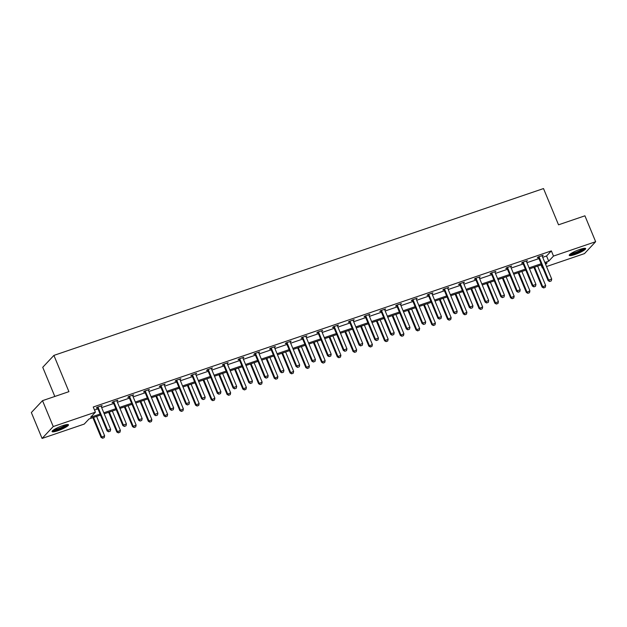 <?xml version="1.0" encoding="UTF-8"?>
<svg xmlns="http://www.w3.org/2000/svg" width="627" height="627" viewBox="0 0 627 627"><rect width="100%" height="100%" fill="white"/><g stroke="black" fill="none" stroke-linecap="round" stroke-linejoin="round"><path stroke-width="0.94" d="M62.637 425.686A8.872 1.513 -22.5 0 1 68.484 424.8A8.872 1.513 -22.5 0 1 57.927 430.702A8.872 1.513 -22.5 0 1 52.08 431.588A8.872 1.513 -22.5 0 1 62.637 425.686M579.803 249.452A8.872 1.513 -22.5 0 1 585.642 248.558A8.872 1.513 -22.5 0 1 575.092 254.468A8.872 1.513 -22.5 0 1 569.245 255.354A8.872 1.513 -22.5 0 1 579.803 249.452M54.815 396.46L42.738 367.297L53.906 355.399L543.507 188.562L558.524 224.811L584.92 215.813L595.65 241.708L584.482 253.606L546.517 266.546M542.802 267.807L542.331 267.972L542.7 267.572M541.07 264.931L542.331 267.972M100.508 415.066L89.018 418.985L84.23 424.079L42.08 438.438L53.24 426.548L95.398 412.182L90.617 417.276L100.093 414.047M53.24 426.548L42.518 400.653L31.35 412.542L42.08 438.438M116.92 400.528L117.116 401.006L117.868 400.198L112.821 401.923L112.068 402.722L113.119 402.369M148.419 389.79L148.623 390.268L149.375 389.461L144.328 391.185L143.575 391.985L144.618 391.632M179.925 379.053L180.121 379.531L180.874 378.732L175.826 380.448L175.074 381.255L176.124 380.895M211.424 368.315L211.628 368.794L212.381 367.994L207.333 369.711L206.573 370.518L207.623 370.157M242.931 357.586L243.127 358.064L243.879 357.257L238.832 358.981L238.08 359.78L239.122 359.428M274.43 346.849L274.626 347.327L275.386 346.519L270.339 348.244L269.579 349.051L270.629 348.69M305.937 336.111L306.133 336.589L306.885 335.79L301.838 337.506L301.085 338.314L302.128 337.953M337.436 325.374L337.632 325.86L338.392 325.052L333.337 326.777L332.584 327.576L333.635 327.223M368.935 314.644L369.138 315.122L369.891 314.315L364.843 316.039L364.091 316.839L365.133 316.486M400.441 303.907L400.637 304.385L401.39 303.586L396.342 305.302L395.59 306.109L396.64 305.749M431.94 293.17L432.144 293.648L432.896 292.848L427.849 294.565L427.097 295.372L428.139 295.011M463.447 282.44L463.643 282.918L464.395 282.111L459.348 283.835L458.596 284.634L459.646 284.282M494.946 271.703L495.15 272.181L495.902 271.373L490.855 273.098L490.095 273.905L491.145 273.544M526.453 260.965L526.649 261.443L527.401 260.644L522.354 262.36L521.601 263.168L522.644 262.807M94.512 410.042L97.945 408.867M101.66 407.605L113.699 403.506M117.414 402.236L129.444 398.137M133.159 396.867L145.198 392.768M148.912 391.499L160.951 387.4M164.666 386.13L176.704 382.031M180.419 380.769L192.45 376.662M196.165 375.401L208.203 371.294M211.918 370.032L223.957 365.925M227.672 364.663L239.702 360.564M243.417 359.295L255.455 355.195M259.17 353.926L271.209 349.827M274.924 348.557L286.962 344.458M290.677 343.196L302.708 339.089M306.423 337.828L318.461 333.721M322.176 332.459L334.215 328.352M337.929 327.09L349.968 322.991M353.683 321.722L365.713 317.623M369.428 316.353L381.467 312.254M385.182 310.984L397.22 306.885M400.935 305.623L412.966 301.516M416.681 300.255L428.719 296.148M432.434 294.886L444.472 290.779M448.187 289.517L460.226 285.418M463.941 284.149L475.971 280.05M479.686 278.78L491.725 274.681M495.44 273.411L507.478 269.312M511.193 268.05L523.224 263.943M526.939 262.682L538.977 258.575M542.692 257.313L546.564 255.988L551.352 250.894L93.251 407.001L95.398 412.182M542.198 255.597L542.402 256.075L543.154 255.275L538.107 256.992L537.355 257.799L538.397 257.438M510.699 266.334L510.895 266.812L511.656 266.013L506.6 267.729L505.848 268.536L506.898 268.176M479.2 277.071L479.396 277.549L480.149 276.742L475.101 278.466L474.349 279.266L475.391 278.913M447.694 287.801L447.89 288.287L448.65 287.479L443.602 289.204L442.842 290.003L443.892 289.65M416.195 298.538L416.391 299.016L417.143 298.217L412.096 299.933L411.343 300.741L412.386 300.38M384.688 309.276L384.884 309.754L385.644 308.946L380.597 310.671L379.837 311.478L380.887 311.117M353.189 320.013L353.385 320.491L354.137 319.684L349.09 321.408L348.338 322.207L349.38 321.855M321.682 330.742L321.886 331.221L322.639 330.421L317.591 332.138L316.831 332.945L317.881 332.584M290.183 341.48L290.379 341.958L291.132 341.159L286.084 342.875L285.332 343.682L286.382 343.322M258.677 352.217L258.88 352.695L259.633 351.888L254.586 353.612L253.833 354.412L254.875 354.059M227.178 362.947L227.374 363.433L228.134 362.625L223.079 364.35L222.326 365.149L223.377 364.796M195.679 373.684L195.875 374.162L196.627 373.363L191.58 375.079L190.827 375.887L191.87 375.526M164.172 384.422L164.368 384.9L165.128 384.092L160.073 385.817L159.321 386.624L160.371 386.263M132.673 395.159L132.869 395.637L133.622 394.83L128.574 396.554L127.822 397.353L128.864 397.001M101.166 405.888L101.362 406.367L102.123 405.567L97.075 407.284L96.315 408.091L97.365 407.73M42.518 400.653L68.923 391.656L53.906 355.399M551.352 250.894L553.492 256.075L595.65 241.708M545.647 264.437L547.112 262.878L545.263 263.505M541.548 264.774L529.509 268.873M525.794 270.143L513.756 274.242M510.041 275.504L498.003 279.611M494.288 280.872L482.257 284.979M478.542 286.241L466.504 290.34M462.789 291.61L450.75 295.709M447.035 296.979L435.005 301.078M431.282 302.347L419.251 306.446M415.536 307.716L403.498 311.815M399.783 313.077L387.745 317.184M384.03 318.445L371.999 322.552M368.284 323.814L356.246 327.913M352.531 329.183L340.492 333.282M336.777 334.552L324.739 338.651M321.024 339.92L308.993 344.019M305.278 345.289L293.24 349.388M289.525 350.65L277.487 354.757M273.772 356.018L261.741 360.125M258.026 361.387L245.988 365.486M242.273 366.756L230.234 370.855M226.519 372.125L214.481 376.224M210.766 377.493L198.735 381.592M195.021 382.862L182.982 386.961M179.267 388.223L167.229 392.33M163.514 393.591L151.483 397.698M147.76 398.96L135.73 403.059M132.015 404.329L119.976 408.428M116.261 409.697L104.223 413.796M544.839 262.494L548.711 261.169L553.492 256.075M103.808 412.785L115.838 408.679M119.553 407.417L131.592 403.31M135.307 402.048L147.345 397.949M151.06 396.679L163.098 392.58M166.813 391.311L178.844 387.212M182.559 385.942L194.597 381.843M198.312 380.573L210.351 376.474M214.066 375.212L226.096 371.106M229.811 369.844L241.85 365.737M245.565 364.475L257.603 360.376M261.318 359.106L273.356 355.007M277.071 353.738L289.102 349.639M292.817 348.369L304.855 344.27M308.57 343L320.609 338.901M324.324 337.639L336.362 333.533M340.077 332.271L352.108 328.164M355.822 326.902L367.861 322.803M371.576 321.533L383.614 317.434M387.329 316.165L399.36 312.066M403.075 310.796L415.113 306.697M418.828 305.427L430.867 301.328M434.582 300.067L446.62 295.96M450.335 294.698L462.365 290.591M466.08 289.329L478.119 285.23M481.834 283.96L493.872 279.861M497.587 278.592L509.618 274.493M513.333 273.223L525.371 269.124M529.086 267.854L541.125 263.755M546.564 255.988L548.711 261.169M549.761 281.421L551.274 280.904L549.761 281.421L548.672 280.089L548.131 280.669L538.687 257.877A1.136 1.05 43.2 0 0 538.515 257.579L538.068 257.031M542.151 255.62L542.183 255.941A1.136 1.05 43.2 0 0 542.261 256.271L551.705 279.054L548.672 280.089L539.236 257.305A1.136 1.05 43.2 0 0 539.055 257.007L538.844 256.741M551.274 280.904L551.705 279.054M548.131 280.669L549.667 281.515M533.922 267.368L542.096 287.095L545.662 285.489L537.637 266.107M543.633 287.942L545.239 287.331L543.633 287.942L542.096 287.095M534.604 267.133L542.637 286.515L543.727 287.848M545.662 285.489L545.239 287.331M534.008 286.79L535.521 286.273L534.008 286.79L532.919 285.457L532.378 286.037L522.942 263.246A1.136 1.05 43.2 0 0 522.761 262.948L522.315 262.399M526.398 260.981L526.429 261.31A1.136 1.05 43.2 0 0 526.508 261.639L535.952 284.423L532.919 285.457L523.482 262.666A1.136 1.05 43.2 0 0 523.302 262.368L523.09 262.11M535.521 286.273L535.952 284.423M532.378 286.037L533.922 286.884M518.255 292.158L519.775 291.641L518.255 292.158L517.173 290.826L516.624 291.406L507.188 268.615A1.136 1.05 43.2 0 0 507.008 268.317L506.569 267.768M510.644 266.35L510.676 266.671A1.136 1.05 43.2 0 0 510.762 267.008L520.198 289.792L517.173 290.826L507.729 268.035A1.136 1.05 43.2 0 0 507.556 267.737L507.345 267.478M519.775 291.641L520.198 289.792M516.624 291.406L518.168 292.253M518.168 272.737L526.343 292.464L529.917 290.857L521.883 271.467M527.879 293.311L529.486 292.699L527.879 293.311L526.343 292.464M518.858 272.502L526.884 291.884L527.973 293.217M529.917 290.857L529.486 292.699M502.415 278.106L510.59 297.833L514.164 296.218L506.13 276.836M512.134 298.679L513.74 298.068L512.134 298.679L510.59 297.833M503.105 277.871L511.13 297.253L512.22 298.585M514.164 296.218L513.74 298.068M584.215 248.323A7.681 1.309 -22.5 0 1 577.835 252.242A7.681 1.309 -22.5 0 1 570.178 254.225A7.681 1.309 -22.5 0 1 570.092 254.17M570.954 253.551A7.109 1.215 157.5 0 0 577.349 251.733A7.109 1.215 157.5 0 0 583.165 248.496M569.465 254.758A8.817 1.505 157.5 0 0 577.679 252.516A8.817 1.505 157.5 0 0 585.069 248.3M67.05 424.557A7.681 1.309 -22.5 0 1 60.67 428.476A7.681 1.309 -22.5 0 1 53.021 430.459A7.681 1.309 -22.5 0 1 52.927 430.412M53.789 429.793A7.109 1.215 157.5 0 0 60.184 427.967A7.109 1.215 157.5 0 0 66 424.73M52.3 431A8.817 1.505 157.5 0 0 60.513 428.75A8.817 1.505 157.5 0 0 67.904 424.534M502.509 297.519L504.022 297.01L502.509 297.519L501.42 296.195L500.879 296.775L491.435 273.983A1.136 1.05 43.2 0 0 491.262 273.685L490.816 273.137M494.899 271.718L494.922 272.04A1.136 1.05 43.2 0 0 495.009 272.369L504.445 295.16L501.42 296.195L491.976 273.403A1.136 1.05 43.2 0 0 491.803 273.106L491.592 272.847M504.022 297.01L504.445 295.16M500.879 296.775L502.415 297.621M486.67 283.475L494.836 303.202L498.41 301.587L490.385 282.205M496.38 304.048L497.987 303.437L496.38 304.048L494.836 303.202M487.351 283.239L495.385 302.622L496.474 303.954M498.41 301.587L497.987 303.437M486.756 302.888L488.268 302.371L486.756 302.888L485.666 301.563L485.126 302.136L475.681 279.352A1.136 1.05 43.2 0 0 475.509 279.054L475.062 278.506M479.146 277.087L479.177 277.408A1.136 1.05 43.2 0 0 479.255 277.737L488.699 300.529L485.666 301.563L476.23 278.772A1.136 1.05 43.2 0 0 476.05 278.474L475.838 278.216M488.268 302.371L488.699 300.529M485.126 302.136L486.662 302.99M470.916 288.843L479.091 308.57L482.657 306.956L474.631 287.574M480.627 309.417L482.234 308.805L480.627 309.417L479.091 308.57M471.606 288.608L479.631 307.99L480.721 309.323M482.657 306.956L482.234 308.805M471.002 308.257L472.523 307.739L471.002 308.257L469.913 306.924L469.372 307.504L459.936 284.721A1.136 1.05 43.2 0 0 459.756 284.423L459.309 283.874M463.392 282.456L463.424 282.777A1.136 1.05 43.2 0 0 463.51 283.106L472.946 305.898L469.913 306.924L460.477 284.141A1.136 1.05 43.2 0 0 460.296 283.843L460.085 283.584M472.523 307.739L472.946 305.898M469.372 307.504L470.916 308.351M455.163 294.204L463.337 313.939L466.911 312.324L458.878 292.942M464.881 314.785L466.48 314.174L464.881 314.785L463.337 313.939M455.853 293.977L463.878 313.359L464.968 314.683M466.911 312.324L466.48 314.174M455.257 313.625L456.769 313.108L455.257 313.625L454.167 312.293L453.619 312.873L444.182 290.089A1.136 1.05 43.2 0 0 444.002 289.792L443.563 289.243M447.639 287.824L447.67 288.146A1.136 1.05 43.2 0 0 447.756 288.475L457.193 311.266L454.167 312.293L444.723 289.509A1.136 1.05 43.2 0 0 444.551 289.212L444.339 288.945M456.769 313.108L457.193 311.266M453.619 312.873L455.163 313.719M439.417 299.573L447.584 319.3L451.158 317.693L443.132 298.311M449.128 320.154L450.735 319.535L449.128 320.154L447.584 319.3M440.099 299.338L448.133 318.728L449.214 320.052M451.158 317.693L450.735 319.535M439.503 318.994L441.016 318.477L439.503 318.994L438.414 317.662L437.873 318.242L428.429 295.45A1.136 1.05 43.2 0 0 428.257 295.152L427.81 294.604M431.893 293.193L431.925 293.514A1.136 1.05 43.2 0 0 432.003 293.844L441.439 316.627L438.414 317.662L428.978 294.878A1.136 1.05 43.2 0 0 428.797 294.58L428.586 294.314M441.016 318.477L441.439 316.627M437.873 318.242L439.409 319.088M423.664 304.941L431.831 324.668L435.404 323.062L427.379 303.68M433.375 325.515L434.981 324.904L433.375 325.515L431.831 324.668M424.346 304.706L432.379 324.088L433.469 325.421M435.404 323.062L434.981 324.904M423.75 324.363L425.263 323.845L423.75 324.363L422.661 323.03L422.12 323.61L412.684 300.819A1.136 1.05 43.2 0 0 412.503 300.521L412.057 299.972M416.14 298.554L416.171 298.883A1.136 1.05 43.2 0 0 416.25 299.212L425.694 321.996L422.661 323.03L413.224 300.239A1.136 1.05 43.2 0 0 413.044 299.941L412.832 299.682M425.263 323.845L425.694 321.996M422.12 323.61L423.664 324.457M407.911 310.31L416.085 330.037L419.659 328.43L411.625 309.04M417.621 330.884L419.228 330.272L417.621 330.884L416.085 330.037M408.6 310.075L416.626 329.457L417.715 330.79M419.659 328.43L419.228 330.272M407.997 329.731L409.517 329.214L407.997 329.731L406.915 328.399L406.367 328.979L396.93 306.188A1.136 1.05 43.2 0 0 396.75 305.89L396.311 305.341M400.387 303.923L400.418 304.244A1.136 1.05 43.2 0 0 400.504 304.581L409.94 327.365L406.915 328.399L397.471 305.608A1.136 1.05 43.2 0 0 397.299 305.31L397.087 305.051M409.517 329.214L409.94 327.365M406.367 328.979L407.911 329.826M392.251 335.092L393.764 334.583L392.251 335.092L391.162 333.768L390.613 334.348L381.177 311.556A1.136 1.05 43.2 0 0 380.997 311.258L380.558 310.71M384.641 309.291L384.664 309.613A1.136 1.05 43.2 0 0 384.751 309.942L394.187 332.733L391.162 333.768L381.718 310.976A1.136 1.05 43.2 0 0 381.545 310.678L381.334 310.42M393.764 334.583L394.187 332.733M390.613 334.348L392.157 335.194M376.498 340.461L378.01 339.944L376.498 340.461L375.408 339.136L374.868 339.709L365.423 316.925A1.136 1.05 43.2 0 0 365.251 316.627L364.804 316.079M368.888 314.66L368.919 314.981A1.136 1.05 43.2 0 0 368.997 315.31L378.442 338.102L375.408 339.136L365.972 316.345A1.136 1.05 43.2 0 0 365.792 316.047L365.58 315.789M378.01 339.944L378.442 338.102M374.868 339.709L376.404 340.563M360.744 345.83L362.257 345.312L360.744 345.83L359.655 344.497L359.114 345.077L349.678 322.294A1.136 1.05 43.2 0 0 349.498 321.996L349.051 321.447M353.134 320.029L353.166 320.35A1.136 1.05 43.2 0 0 353.244 320.679L362.688 343.471L359.655 344.497L350.219 321.714A1.136 1.05 43.2 0 0 350.038 321.416L349.827 321.157M362.257 345.312L362.688 343.471M359.114 345.077L360.658 345.924M344.999 351.198L346.512 350.681L344.999 351.198L343.909 349.866L343.361 350.446L333.925 327.662A1.136 1.05 43.2 0 0 333.744 327.365L333.305 326.816M337.381 325.397L337.412 325.719A1.136 1.05 43.2 0 0 337.498 326.048L346.935 348.839L343.909 349.866L334.465 327.082A1.136 1.05 43.2 0 0 334.293 326.785L334.081 326.518M346.512 350.681L346.935 348.839M343.361 350.446L344.905 351.292M329.246 356.567L330.758 356.05L329.246 356.567L328.156 355.235L327.615 355.815L318.171 333.023A1.136 1.05 43.2 0 0 317.999 332.725L317.552 332.177M321.635 330.766L321.659 331.087A1.136 1.05 43.2 0 0 321.745 331.417L331.181 354.2L328.156 355.235L318.72 332.451A1.136 1.05 43.2 0 0 318.54 332.153L318.328 331.887M330.758 356.05L331.181 354.2M327.615 355.815L329.151 356.661M313.492 361.936L315.005 361.418L313.492 361.936L312.403 360.603L311.862 361.183L302.426 338.392A1.136 1.05 43.2 0 0 302.245 338.094L301.799 337.545M305.882 336.127L305.913 336.456A1.136 1.05 43.2 0 0 305.992 336.785L315.436 359.569L312.403 360.603L302.966 337.812A1.136 1.05 43.2 0 0 302.786 337.514L302.575 337.255M315.005 361.418L315.436 359.569M311.862 361.183L313.406 362.03M297.739 367.304L299.259 366.787L297.739 367.304L296.649 365.972L296.109 366.552L286.672 343.761A1.136 1.05 43.2 0 0 286.492 343.463L286.053 342.914M290.129 341.496L290.16 341.817A1.136 1.05 43.2 0 0 290.246 342.154L299.682 364.938L296.649 365.972L287.213 343.181A1.136 1.05 43.2 0 0 287.033 342.883L286.821 342.624M299.259 366.787L299.682 364.938M296.109 366.552L297.653 367.398M281.993 372.665L283.506 372.156L281.993 372.665L280.904 371.341L280.355 371.921L270.919 349.129A1.136 1.05 43.2 0 0 270.739 348.831L270.3 348.283M274.375 346.864L274.407 347.186A1.136 1.05 43.2 0 0 274.493 347.515L283.929 370.306L280.904 371.341L271.46 348.549A1.136 1.05 43.2 0 0 271.287 348.251L271.076 347.993M283.506 372.156L283.929 370.306M280.355 371.921L281.899 372.767M266.24 378.034L267.753 377.517L266.24 378.034L265.15 376.709L264.61 377.282L255.165 354.498A1.136 1.05 43.2 0 0 254.993 354.2L254.546 353.652M258.63 352.233L258.661 352.554A1.136 1.05 43.2 0 0 258.739 352.883L268.176 375.675L265.15 376.709L255.714 353.918A1.136 1.05 43.2 0 0 255.534 353.62L255.322 353.362M267.753 377.517L268.176 375.675M264.61 377.282L266.146 378.136M392.157 315.679L400.332 335.406L403.906 333.791L395.872 314.409M401.876 336.252L403.482 335.641L401.876 336.252L400.332 335.406M392.847 315.444L400.872 334.826L401.962 336.158M403.906 333.791L403.482 335.641M376.412 321.048L384.578 340.774L388.152 339.16L380.127 319.778M386.122 341.621L387.729 341.01L386.122 341.621L384.578 340.774M377.093 320.812L385.127 340.195L386.216 341.527M388.152 339.16L387.729 341.01M360.658 326.416L368.833 346.143L372.399 344.529L364.373 325.147M370.369 346.99L371.976 346.378L370.369 346.99L368.833 346.143M361.34 326.181L369.374 345.563L370.463 346.896M372.399 344.529L371.976 346.378M344.905 331.777L353.079 351.512L356.653 349.897L348.62 330.515M354.623 352.358L356.222 351.747L354.623 352.358L353.079 351.512M345.595 331.55L353.62 350.932L354.71 352.256M356.653 349.897L356.222 351.747M329.159 337.146L337.326 356.873L340.9 355.266L332.874 335.884M338.87 357.727L340.477 357.108L338.87 357.727L337.326 356.873M329.841 336.911L337.867 356.301L338.956 357.625M340.9 355.266L340.477 357.108M313.406 342.514L321.573 362.241L325.147 360.635L317.121 341.253M323.117 363.088L324.723 362.477L323.117 363.088L321.573 362.241M314.088 342.279L322.121 361.661L323.211 362.994M325.147 360.635L324.723 362.477M297.653 347.883L305.827 367.61L309.401 366.003L301.368 346.613M307.363 368.457L308.97 367.845L307.363 368.457L305.827 367.61M298.342 347.648L306.368 367.03L307.457 368.362M309.401 366.003L308.97 367.845M281.899 353.252L290.074 372.979L293.648 371.364L285.614 351.982M291.618 373.825L293.217 373.214L291.618 373.825L290.074 372.979M282.589 353.017L290.614 372.399L291.704 373.731M293.648 371.364L293.217 373.214M266.154 358.62L274.32 378.347L277.894 376.733L269.869 357.351M275.864 379.194L277.471 378.583L275.864 379.194L274.32 378.347M266.836 358.385L274.869 377.767L275.951 379.1M277.894 376.733L277.471 378.583M250.4 363.989L258.575 383.716L262.141 382.102L254.115 362.719M260.111 384.563L261.718 383.951L260.111 384.563L258.575 383.716M251.082 363.754L259.116 383.136L260.205 384.469M262.141 382.102L261.718 383.951M250.487 383.403L251.999 382.885L250.487 383.403L249.397 382.07L248.856 382.65L239.42 359.867A1.136 1.05 43.2 0 0 239.24 359.569L238.793 359.02M242.876 357.602L242.908 357.923A1.136 1.05 43.2 0 0 242.986 358.252L252.43 381.044L249.397 382.07L239.961 359.287A1.136 1.05 43.2 0 0 239.78 358.989L239.569 358.73M251.999 382.885L252.43 381.044M248.856 382.65L250.4 383.497M234.647 369.35L242.821 389.085L246.395 387.47L238.362 368.088M244.358 389.931L245.964 389.32L244.358 389.931L242.821 389.085M235.337 369.123L243.362 388.505L244.452 389.829M246.395 387.47L245.964 389.32M234.733 388.771L236.254 388.254L234.733 388.771L233.652 387.439L233.103 388.019L223.667 365.235A1.136 1.05 43.2 0 0 223.486 364.938L223.047 364.389M227.123 362.97L227.154 363.292A1.136 1.05 43.2 0 0 227.24 363.621L236.677 386.412L233.652 387.439L224.207 364.655A1.136 1.05 43.2 0 0 224.035 364.358L223.823 364.091M236.254 388.254L236.677 386.412M233.103 388.019L234.647 388.865M218.894 374.719L227.068 394.446L230.642 392.839L222.609 373.457M228.612 395.3L230.219 394.681L228.612 395.3L227.068 394.446M219.583 374.484L227.609 393.874L228.698 395.198M230.642 392.839L230.219 394.681M218.988 394.14L220.5 393.623L218.988 394.14L217.898 392.808L217.357 393.388L207.913 370.596A1.136 1.05 43.2 0 0 207.741 370.298L207.294 369.758M211.377 368.339L211.401 368.66A1.136 1.05 43.2 0 0 211.487 368.989L220.923 391.773L217.898 392.808L208.454 370.024A1.136 1.05 43.2 0 0 208.282 369.726L208.07 369.46M220.5 393.623L220.923 391.773M217.357 393.388L218.894 394.234M203.148 380.087L211.315 399.814L214.889 398.208L206.863 378.826M212.859 400.661L214.465 400.05L212.859 400.661L211.315 399.814M203.83 379.852L211.863 399.234L212.953 400.567M214.889 398.208L214.465 400.05M203.234 399.509L204.747 398.991L203.234 399.509L202.145 398.176L201.604 398.756L192.16 375.965A1.136 1.05 43.2 0 0 191.987 375.667L191.541 375.118M195.624 373.7L195.655 374.029A1.136 1.05 43.2 0 0 195.734 374.358L205.178 397.142L202.145 398.176L192.708 375.385A1.136 1.05 43.2 0 0 192.528 375.087L192.317 374.828M204.747 398.991L205.178 397.142M201.604 398.756L203.14 399.603M187.395 385.456L195.569 405.183L199.135 403.576L191.11 384.186M197.105 406.03L198.712 405.418L197.105 406.03L195.569 405.183M188.084 385.221L196.11 404.603L197.199 405.935M199.135 403.576L198.712 405.418M187.481 404.877L189.001 404.36L187.481 404.877L186.391 403.545L185.851 404.125L176.414 381.334A1.136 1.05 43.2 0 0 176.234 381.036L175.787 380.487M179.871 379.069L179.902 379.398A1.136 1.05 43.2 0 0 179.988 379.727L189.425 402.51L186.391 403.545L176.955 380.754A1.136 1.05 43.2 0 0 176.775 380.456L176.563 380.197M189.001 404.36L189.425 402.51M185.851 404.125L187.395 404.971M171.641 390.825L179.816 410.552L183.39 408.937L175.356 389.555M181.36 411.398L182.959 410.787L181.36 411.398L179.816 410.552M172.331 390.59L180.357 409.972L181.446 411.304M183.39 408.937L182.959 410.787M171.735 410.238L173.248 409.729L171.735 410.238L170.646 408.914L170.097 409.494L160.661 386.702A1.136 1.05 43.2 0 0 160.481 386.404L160.042 385.856M164.117 384.437L164.149 384.759A1.136 1.05 43.2 0 0 164.235 385.088L173.671 407.879L170.646 408.914L161.202 386.122A1.136 1.05 43.2 0 0 161.029 385.824L160.818 385.566M173.248 409.729L173.671 407.879M170.097 409.494L171.641 410.34M155.896 396.193L164.062 415.92L167.636 414.306L159.611 394.924M165.606 416.767L167.213 416.156L165.606 416.767L164.062 415.92M156.578 395.958L164.611 415.34L165.693 416.673M167.636 414.306L167.213 416.156M155.982 415.607L157.495 415.09L155.982 415.607L154.893 414.282L154.352 414.855L144.908 392.071A1.136 1.05 43.2 0 0 144.735 391.773L144.288 391.224M148.372 389.806L148.403 390.127A1.136 1.05 43.2 0 0 148.481 390.456L157.918 413.248L154.893 414.282L145.456 391.491A1.136 1.05 43.2 0 0 145.276 391.193L145.064 390.934M157.495 415.09L157.918 413.248M154.352 414.855L155.888 415.709M140.142 401.562L148.309 421.289L151.883 419.675L143.857 400.292M149.853 422.136L151.46 421.524L149.853 422.136L148.309 421.289M140.824 401.327L148.858 420.709L149.947 422.042M151.883 419.675L151.46 421.524M140.229 420.976L141.741 420.458L140.229 420.976L139.139 419.643L138.598 420.223L129.162 397.44A1.136 1.05 43.2 0 0 128.982 397.142L128.535 396.593M132.618 395.175L132.65 395.496A1.136 1.05 43.2 0 0 132.728 395.825L142.172 418.617L139.139 419.643L129.703 396.86A1.136 1.05 43.2 0 0 129.523 396.562L129.311 396.303M141.741 420.458L142.172 418.617M138.598 420.223L140.142 421.07M124.389 406.923L132.563 426.658L136.137 425.043L128.104 405.661M134.1 427.504L135.706 426.893L134.1 427.504L132.563 426.658M125.079 406.696L133.104 426.078L134.194 427.402M136.137 425.043L135.706 426.893M124.475 426.344L125.996 425.827L124.475 426.344L123.394 425.012L122.845 425.592L113.409 402.808A1.136 1.05 43.2 0 0 113.228 402.51L112.789 401.962M116.865 400.543L116.896 400.865A1.136 1.05 43.2 0 0 116.983 401.194L126.419 423.985L123.394 425.012L113.949 402.228A1.136 1.05 43.2 0 0 113.777 401.931L113.565 401.664M125.996 425.827L126.419 423.985M122.845 425.592L124.389 426.438M108.636 412.292L116.81 432.019L120.384 430.412L112.351 411.03M118.354 432.873L119.953 432.254L118.354 432.873L116.81 432.019M109.325 412.057L117.351 431.447L118.44 432.771M120.384 430.412L119.953 432.254M108.73 431.713L110.242 431.196L108.73 431.713L107.64 430.381L107.092 430.961L97.655 408.169A1.136 1.05 43.2 0 0 97.475 407.871L97.036 407.331M101.112 405.912L101.143 406.233A1.136 1.05 43.2 0 0 101.229 406.562L110.665 429.346L107.64 430.381L98.196 407.597A1.136 1.05 43.2 0 0 98.024 407.299L97.812 407.033M110.242 431.196L110.665 429.346M107.092 430.961L108.636 431.807M92.89 417.66L101.057 437.387L104.631 435.781L96.605 416.399M102.601 438.234L104.207 437.622L102.601 438.234L101.057 437.387M93.572 417.425L101.605 436.807L102.695 438.14M104.631 435.781L104.207 437.622M539.055 257.007L538.515 257.579M539.236 257.305L538.687 257.877M523.302 262.368L522.761 262.948M523.482 262.666L522.942 263.246M507.556 267.737L507.008 268.317M507.729 268.035L507.188 268.615M491.803 273.106L491.262 273.685M491.976 273.403L491.435 273.983M476.05 278.474L475.509 279.054M476.23 278.772L475.681 279.352M460.296 283.843L459.756 284.423M460.477 284.141L459.936 284.721M444.551 289.212L444.002 289.792M444.723 289.509L444.182 290.089M428.797 294.58L428.257 295.152M428.978 294.878L428.429 295.45M413.044 299.941L412.503 300.521M413.224 300.239L412.684 300.819M397.299 305.31L396.75 305.89M397.471 305.608L396.93 306.188M381.545 310.678L380.997 311.258M381.718 310.976L381.177 311.556M365.792 316.047L365.251 316.627M365.972 316.345L365.423 316.925M350.038 321.416L349.498 321.996M350.219 321.714L349.678 322.294M334.293 326.785L333.744 327.365M334.465 327.082L333.925 327.662M318.54 332.153L317.999 332.725M318.72 332.451L318.171 333.023M302.786 337.514L302.245 338.094M302.966 337.812L302.426 338.392M287.033 342.883L286.492 343.463M287.213 343.181L286.672 343.761M271.287 348.251L270.739 348.831M271.46 348.549L270.919 349.129M255.534 353.62L254.993 354.2M255.714 353.918L255.165 354.498M239.78 358.989L239.24 359.569M239.961 359.287L239.42 359.867M224.035 364.358L223.486 364.938M224.207 364.655L223.667 365.235M208.282 369.726L207.741 370.298M208.454 370.024L207.913 370.596M192.528 375.087L191.987 375.667M192.708 375.385L192.16 375.965M176.775 380.456L176.234 381.036M176.955 380.754L176.414 381.334M161.029 385.824L160.481 386.404M161.202 386.122L160.661 386.702M145.276 391.193L144.735 391.773M145.456 391.491L144.908 392.071M129.523 396.562L128.982 397.142M129.703 396.86L129.162 397.44M113.777 401.931L113.228 402.51M113.949 402.228L113.409 402.808M98.024 407.299L97.475 407.871M98.196 407.597L97.655 408.169"/></g></svg>
